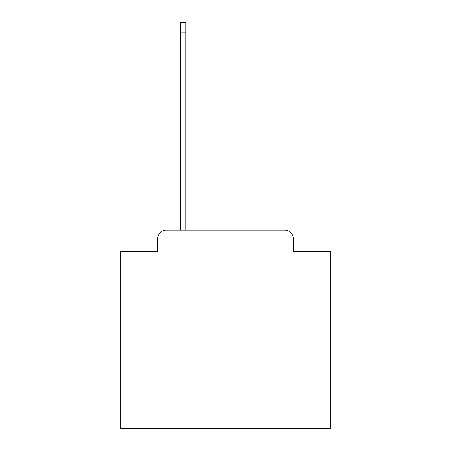 <?xml version="1.0" encoding="UTF-8"?>
<svg xmlns="http://www.w3.org/2000/svg" width="451" height="451" viewBox="0 0 451 451"><rect width="100%" height="100%" fill="white"/><g stroke="black" fill="none" stroke-linecap="round" stroke-linejoin="round"><path stroke-width="0.68" d="M157.782 238.5L157.782 251.5L157.782 238.5A8.389 8.389 0 0 1 166.165 230.111L180.423 230.111L180.423 22.55L185.874 22.55L185.874 32.196L180.423 32.196M293.218 251.5L293.218 238.5L293.218 251.5L330.329 251.5L330.329 428.45L120.671 428.45L120.671 251.5L157.782 251.5M293.218 238.5A8.389 8.389 0 0 0 284.835 230.111L166.165 230.111M185.874 32.196L185.874 230.111L284.835 230.111"/></g></svg>
